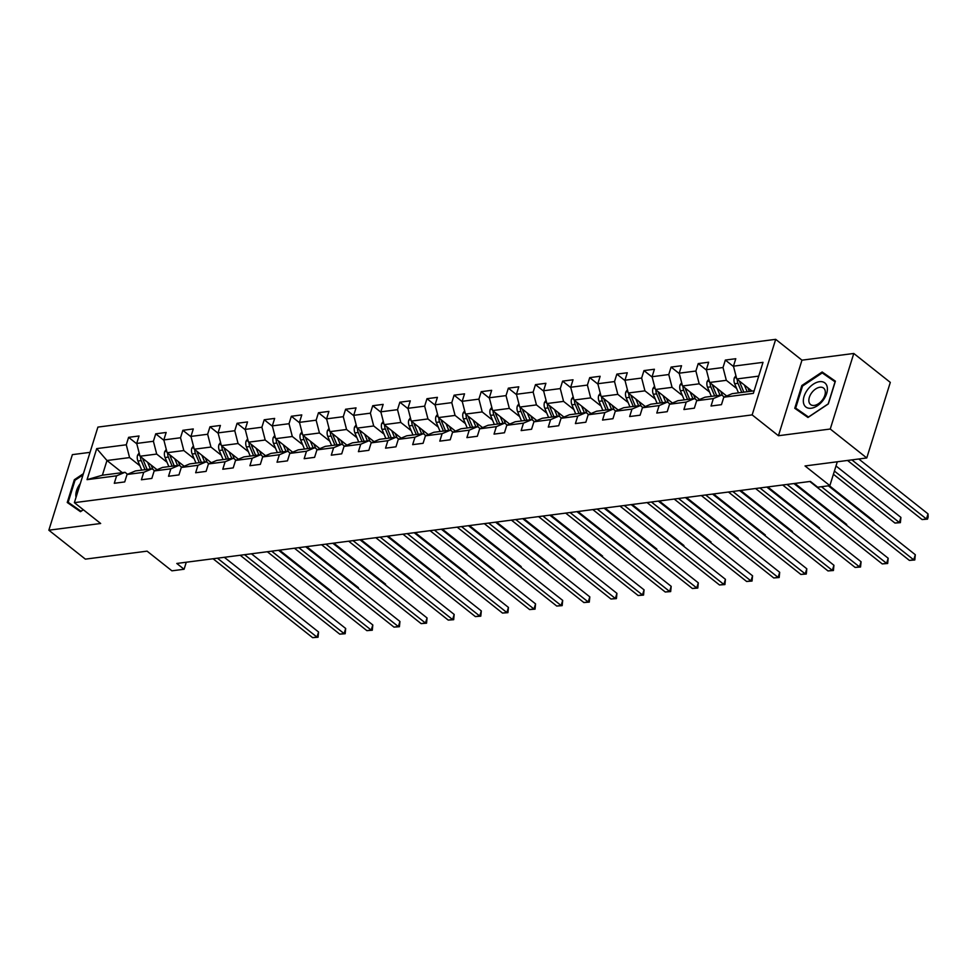 <?xml version="1.0" encoding="UTF-8"?>
<svg xmlns="http://www.w3.org/2000/svg" width="977" height="977" viewBox="0 0 977 977"><rect width="100%" height="100%" fill="white"/><g stroke="black" fill="none" stroke-linecap="round" stroke-linejoin="round"><path stroke-width="1.47" d="M90.043 452.351L72.383 454.635L48.85 530.206L85.365 559.137L147.087 551.15L171.915 570.824L184.091 569.249L186.277 562.227M775.689 339.337L97.908 427.096L74.374 502.654L752.156 414.895L775.689 339.337L801.97 360.171L778.437 435.73L830.255 429.025L853.788 353.466L801.97 360.171M853.788 353.466L890.303 382.398L866.77 457.957L805.036 465.956L829.864 485.63L837.301 461.779M830.255 429.025L866.77 457.957M122.272 472.636L106.969 460.509L102.39 475.213L124.995 472.294L116.605 475.823L114.285 483.285L124.714 481.93L127.034 474.48L143.729 472.318L141.409 479.768L151.838 478.425L154.158 470.963L170.853 468.801L168.532 476.263L178.962 474.907L181.295 467.458L197.977 465.296L195.656 472.746L206.098 471.39L208.419 463.941L225.101 461.779L222.78 469.229L233.222 467.885L235.542 460.423L252.237 458.262L249.904 465.724L260.346 464.368L262.666 456.918L279.361 454.757L277.028 462.206L287.47 460.863L289.79 453.401L306.485 451.24L304.165 458.702L314.594 457.346L316.914 449.896L333.609 447.735L331.288 455.184L341.718 453.829L344.038 446.379L360.733 444.217L358.412 451.667L368.842 450.324L371.162 442.862L387.857 440.7L385.536 448.162L395.966 446.807L398.286 439.357L414.981 437.195L412.66 444.645L423.09 443.302L425.41 435.84L442.105 433.678L439.784 441.14L450.214 439.784L452.534 432.335L469.229 430.173L466.908 437.623L477.338 436.267L479.658 428.818L496.353 426.656L494.032 434.106L504.462 432.762L506.782 425.3L523.477 423.151L521.156 430.601L531.586 429.245L533.918 421.795L550.601 419.634L548.28 427.083L558.722 425.74L561.042 418.278L577.725 416.117L575.404 423.578L585.846 422.223L588.166 414.773L604.848 412.612L602.528 420.061L612.97 418.706L615.29 411.256L631.985 409.094L629.652 416.544L640.094 415.201L642.414 407.751L659.109 405.589L656.788 413.039L667.218 411.683L669.538 404.234L686.233 402.072L683.912 409.522L694.342 408.178L696.662 400.717L713.357 398.555L711.036 406.017L721.466 404.661L723.786 397.212L753.34 393.377L763.013 362.345L733.458 366.167L735.779 358.718L725.349 360.061L733.556 366.57M116.605 475.823L87.051 479.658L96.711 448.614L126.277 444.791L128.598 437.33L136.817 443.839M725.349 360.061L723.017 367.523L706.334 369.685L708.655 362.223L698.225 363.578L695.893 371.028L679.21 373.19L681.531 365.74L671.089 367.083L668.769 374.545L652.086 376.707L654.407 369.245L643.965 370.601L641.645 378.05L624.95 380.212L627.283 372.762L616.841 374.118L614.521 381.567L597.826 383.729L600.147 376.279L589.717 377.623L587.397 385.085L570.702 387.246L573.023 379.784L562.593 381.14L560.273 388.59L543.578 390.751L545.899 383.302L535.469 384.645L533.149 392.107L516.454 394.268L518.775 386.807L508.345 388.162L506.025 395.612L489.33 397.773L491.651 390.324L481.221 391.679L478.901 399.129L462.206 401.291L464.527 393.841L454.097 395.184L451.777 402.634L435.083 404.796L437.403 397.346L426.973 398.701L424.653 406.151L407.959 408.313L410.279 400.863L399.849 402.206L397.529 409.668L380.835 411.83L383.155 404.368L372.725 405.724L370.393 413.173L353.711 415.335L356.031 407.885L345.602 409.241L343.269 416.69L326.587 418.852L328.907 411.39L318.465 412.746L316.145 420.195L299.463 422.357L301.783 414.907L291.341 416.263L289.021 423.713L272.327 425.874L274.659 418.425L264.217 419.768L261.897 427.23L245.203 429.392L247.523 421.93L237.093 423.285L234.773 430.735L218.079 432.896L220.399 425.447L209.97 426.79L207.649 434.252L190.955 436.414L193.275 428.952L182.846 430.307L180.525 437.757L163.831 439.919L166.151 432.469L155.722 433.825L153.401 441.274L136.707 443.436L139.027 435.986L128.598 437.33M829.864 485.63L817.7 487.205L810.397 481.417L176.788 563.46L184.091 569.249M127.034 474.48L135.424 470.938L152.119 468.777L154.635 470.767M157.053 469.742L140.004 456.235L156.699 454.073L167.03 462.268M152.119 468.777L143.729 472.318M136.707 443.436L140.004 456.235M153.401 441.274L156.699 454.073M154.158 470.963L162.548 467.421L179.243 465.26L181.759 467.25M184.177 466.237L167.128 452.717L183.823 450.556L194.167 458.75M179.243 465.26L170.853 468.801M163.831 439.919L167.128 452.717M180.525 437.757L183.823 450.556M181.295 467.458L189.672 463.916L206.367 461.755L208.883 463.745M211.301 462.719L194.252 449.212L210.947 447.051L221.29 455.245M206.367 461.755L197.977 465.296M190.955 436.414L194.252 449.212M207.649 434.252L210.947 447.051M208.419 463.941L216.796 460.399L233.491 458.237L236.007 460.228M238.425 459.214L221.376 445.695L238.07 443.534L248.414 451.728M233.491 458.237L225.101 461.779M218.079 432.896L221.376 445.695M234.773 430.735L238.07 443.534M235.542 460.423L243.92 456.894L260.615 454.732L263.131 456.723M265.549 455.697L248.5 442.19L265.194 440.029L275.538 448.223M260.615 454.732L252.237 458.262M245.203 429.392L248.5 442.19M261.897 427.23L265.194 440.029M262.666 456.918L271.044 453.377L287.739 451.215L290.254 453.206M292.673 452.18L275.624 438.673L292.318 436.511L302.662 444.706M287.739 451.215L279.361 454.757M272.327 425.874L275.624 438.673M289.021 423.713L292.318 436.511M289.79 453.401L298.18 449.86L314.863 447.698L317.378 449.701M319.809 448.675L302.76 435.156L319.442 432.994L329.786 441.189M314.863 447.698L306.485 451.24M299.463 422.357L302.76 435.156M316.145 420.195L319.442 432.994M316.914 449.896L325.304 446.355L341.987 444.193L344.502 446.184M346.933 445.158L329.884 431.651L346.566 429.489L356.91 437.684M341.987 444.193L333.609 447.735M326.587 418.852L329.884 431.651M343.269 416.69L346.566 429.489M344.038 446.379L352.428 442.837L369.123 440.676L371.626 442.666M374.057 441.653L357.008 428.134L373.702 425.972L384.034 434.167M369.123 440.676L360.733 444.217M353.711 415.335L357.008 428.134M370.393 413.173L373.702 425.972M371.162 442.862L379.552 439.332L396.247 437.171L398.75 439.161M401.181 438.136L384.132 424.629L400.826 422.467L411.158 430.662M396.247 437.171L387.857 440.7M380.835 411.83L384.132 424.629M397.529 409.668L400.826 422.467M398.286 439.357L406.676 435.815L423.371 433.654L425.874 435.644M428.305 434.618L411.256 421.111L427.95 418.95L438.282 427.144M423.371 433.654L414.981 437.195M407.959 408.313L411.256 421.111M424.653 406.151L427.95 418.95M425.41 435.84L433.8 432.298L450.495 430.136L452.998 432.139M455.429 431.113L438.38 417.594L455.074 415.433L465.406 423.627M450.495 430.136L442.105 433.678M435.083 404.796L438.38 417.594M451.777 402.634L455.074 415.433M452.534 432.335L460.924 428.793L477.619 426.631L480.134 428.622M482.553 427.596L465.504 414.089L482.198 411.928L492.53 420.122M477.619 426.631L469.229 430.173M462.206 401.291L465.504 414.089M478.901 399.129L482.198 411.928M479.658 428.818L488.048 425.276L504.743 423.114L507.258 425.105M509.676 424.091L492.628 410.572L509.322 408.41L519.654 416.605M504.743 423.114L496.353 426.656M489.33 397.773L492.628 410.572M506.025 395.612L509.322 408.41M506.782 425.3L515.172 421.771L531.867 419.609L534.382 421.6M536.8 420.574L519.752 407.067L536.446 404.905L546.778 413.1M531.867 419.609L523.477 423.151M516.454 394.268L519.752 407.067M533.149 392.107L536.446 404.905M533.918 421.795L542.296 418.254L558.991 416.092L561.506 418.083M563.924 417.057L546.876 403.55L563.57 401.388L573.914 409.583M558.991 416.092L550.601 419.634M543.578 390.751L546.876 403.55M560.273 388.59L563.57 401.388M561.042 418.278L569.42 414.749L586.115 412.587L588.63 414.578M591.048 413.552L574 400.045L590.694 397.883L601.038 406.066M586.115 412.587L577.725 416.117M570.702 387.246L574 400.045M587.397 385.085L590.694 397.883M588.166 414.773L596.544 411.232L613.238 409.07L615.754 411.061M618.172 410.035L601.124 396.528L617.818 394.366L628.162 402.561M613.238 409.07L604.848 412.612M597.826 383.729L601.124 396.528M614.521 381.567L617.818 394.366M615.29 411.256L623.668 407.714L640.362 405.553L642.878 407.543M645.296 406.53L628.248 393.01L644.942 390.849L655.286 399.043M640.362 405.553L631.985 409.094M624.95 380.212L628.248 393.01M641.645 378.05L644.942 390.849M642.414 407.751L650.804 404.209L667.486 402.048L670.002 404.038M672.432 403.012L655.384 389.505L672.066 387.344L682.41 395.538M667.486 402.048L659.109 405.589M652.086 376.707L655.384 389.505M668.769 374.545L672.066 387.344M669.538 404.234L677.928 400.692L694.61 398.531L697.126 400.521M699.556 399.495L682.508 385.988L699.19 383.827L709.534 392.021M694.61 398.531L686.233 402.072M679.21 373.19L682.508 385.988M695.893 371.028L699.19 383.827M696.662 400.717L705.052 397.187L721.734 395.026L724.25 397.016M726.68 395.99L709.632 382.483L726.326 380.322L736.658 388.504M721.734 395.026L713.357 398.555M706.334 369.685L709.632 382.483M723.017 367.523L726.326 380.322M723.786 397.212L732.176 393.67L754.146 390.824M752.058 391.093L736.756 378.966L758.726 376.121M733.458 366.167L736.756 378.966M778.437 435.73L752.156 414.895M48.85 530.206L100.668 523.489L74.374 502.654M124.995 472.294L127.511 474.285M139.906 465.773L129.575 457.59L106.969 460.509L96.711 448.614M102.39 475.213L87.051 479.658M126.277 444.791L129.575 457.59M698.225 363.578L706.432 370.088M671.089 367.083L679.308 373.605M643.965 370.601L652.184 377.11M616.841 374.118L625.06 380.627M589.717 377.623L597.936 384.132M562.593 381.14L570.812 387.649M535.469 384.645L543.688 391.166M508.345 388.162L516.564 394.671M481.221 391.679L489.44 398.189M454.097 395.184L462.316 401.694M426.973 398.701L435.192 405.211M399.849 402.206L408.056 408.716M372.725 405.724L380.932 412.233M345.602 409.241L353.808 415.75M318.465 412.746L326.684 419.255M291.341 416.263L299.56 422.772M264.217 419.768L272.436 426.277M237.093 423.285L245.312 429.795M209.97 426.79L218.189 433.312M182.846 430.307L191.065 436.817M155.722 433.825L163.941 440.334M822.158 371.981L801.836 385.524L794.753 408.288L807.979 417.484L828.313 403.941L835.396 381.177L822.158 371.981L828.081 376.975M83.399 473.674L74.337 479.731L67.242 502.483L80.48 511.692L83.35 509.774M835.237 381.665L828.288 376.841M802.532 386.074L801.836 385.524M83.265 509.701L80.993 511.215L68.17 502.288L75.034 480.244L74.337 479.731M821.462 486.717L913.715 559.833L909.379 560.395L809.811 481.49M828.374 485.825L915.315 554.728L913.715 559.833L914.79 559.968L909.379 560.395M915.315 554.728L914.79 559.968M735.901 375.656L734.301 377.952A6.253 4.177 82.6 0 0 734.667 383.753L738.478 392.852M744.352 384.987L747.173 391.728M747.808 387.735L749.359 391.435A14.973 10.014 82.6 0 0 749.359 391.447M847.523 460.448L922.093 519.556L926.44 518.982L928.028 513.878L858.771 458.995M737.293 379.394A6.253 4.177 82.6 0 0 737.977 383.326L741.775 392.424M743.863 392.156L740.065 383.057A6.253 4.177 -97.4 0 1 739.516 381.152M739.638 381.738A3.187 2.125 -97.4 0 1 739.455 381.103M928.028 513.878L928.15 517.089L927.515 519.129L926.44 518.982L851.871 459.886M927.515 519.129L922.093 519.556M807.637 389.591A15.327 9.391 -51.6 0 0 806.135 407.189A15.327 9.391 -51.6 0 0 823.086 400.338A15.327 9.391 -51.6 0 0 824.6 382.74A15.327 9.391 -51.6 0 0 807.637 389.591M811.802 392.656A10.491 6.436 -51.6 0 0 810.58 404.563A10.491 6.436 -51.6 0 0 822.378 400.008A10.491 6.436 -51.6 0 0 823.611 388.113A10.491 6.436 -51.6 0 0 811.802 392.656M808.174 417.362L795.669 408.093L802.544 386.049L822.231 372.909L835.054 381.836L828.191 403.88L808.492 417.008L795.669 408.093M80.676 511.557L68.17 502.288M75.034 480.244L83.021 474.92M80.334 483.542A15.327 9.391 -51.6 0 0 76.047 497.281M787.035 484.445L886.591 563.338L882.243 563.912L782.687 485.007M793.935 483.554L888.191 558.233L886.591 563.338L887.666 563.485L882.243 563.912M888.191 558.233L887.666 563.485M759.911 487.95L859.467 566.855L855.119 567.417L755.563 488.512M766.811 487.059L861.067 561.751L859.467 566.855L860.542 567.002L855.119 567.417M861.067 561.751L860.542 567.002M708.777 379.174L707.177 381.457A6.253 4.177 82.6 0 0 707.543 387.271L711.354 396.369M717.228 388.504L720.037 395.245M720.684 391.24L722.235 394.952A14.973 10.014 82.6 0 0 722.553 395.661M833.405 474.272L894.969 523.061L899.316 522.5L900.904 517.395L835.994 465.956M710.169 382.911A6.253 4.177 82.6 0 0 710.853 386.843L714.651 395.941M716.739 395.673L712.941 386.574A6.253 4.177 -97.4 0 1 712.392 384.669M712.502 385.243A3.187 2.125 -97.4 0 1 712.331 384.62M900.904 517.395L900.391 522.646L899.316 522.5L834.407 471.061M900.391 522.646L894.969 523.061M681.653 382.679L680.053 384.975A6.253 4.177 82.6 0 0 680.419 390.776L684.218 399.874M690.104 392.009L692.913 398.75M693.56 394.757L695.111 398.457A14.973 10.014 82.6 0 0 695.429 399.178M873.56 521.633L873.78 520.912L829.351 485.691M683.045 386.416A6.253 4.177 82.6 0 0 683.729 390.348L687.527 399.446M689.615 399.178L685.817 390.079A6.253 4.177 -97.4 0 1 685.256 388.174M685.378 388.761A3.187 2.125 -97.4 0 1 685.207 388.138M873.78 520.912L873.817 521.84M732.787 491.468L832.343 570.373L827.995 570.934L728.439 492.029M739.687 490.576L833.931 565.268L832.343 570.373L833.418 570.507L827.995 570.934M833.931 565.268L833.418 570.507M705.663 494.985L805.219 573.878L800.871 574.439L701.315 495.547M712.563 494.081L806.807 568.773L805.219 573.878L806.294 574.024L800.871 574.439M806.807 568.773L806.294 574.024M678.539 498.49L778.095 577.395L773.747 577.957L674.191 499.052M685.439 497.598L779.683 572.29L778.095 577.395L779.17 577.529L773.747 577.957M779.683 572.29L779.17 577.529M654.529 386.196L652.929 388.48A6.253 4.177 82.6 0 0 653.295 394.293L657.094 403.391M662.98 395.526L665.789 402.268M666.436 398.262L667.987 401.974A14.973 10.014 82.6 0 0 668.305 402.683M846.436 525.15L846.656 524.417L794.924 483.42M655.921 389.933A6.253 4.177 82.6 0 0 656.605 393.865L660.403 402.964M662.491 402.695L658.693 393.597A6.253 4.177 -97.4 0 1 658.132 391.692M658.254 392.278A3.187 2.125 -97.4 0 1 658.083 391.643M846.656 524.417L846.693 525.357M627.405 389.713L625.805 391.997A6.253 4.177 82.6 0 0 626.172 397.798L629.97 406.908M635.856 399.031L638.665 405.773M639.312 401.779L640.863 405.492A14.973 10.014 82.6 0 0 641.181 406.2M819.3 528.655L819.532 527.934L767.8 486.937M628.797 393.45A6.253 4.177 82.6 0 0 629.481 397.37L633.279 406.481M635.368 406.2L631.557 397.102A6.253 4.177 -97.4 0 1 631.008 395.197M631.13 395.783A3.187 2.125 -97.4 0 1 630.959 395.16M819.532 527.934L819.569 528.862M600.281 393.218L598.681 395.514A6.253 4.177 82.6 0 0 599.048 401.315L602.846 410.413M608.732 402.548L611.541 409.29M612.188 405.296L613.739 408.997A14.973 10.014 82.6 0 0 614.057 409.717M792.176 532.172L792.408 531.439L740.676 490.442M601.673 396.955A6.253 4.177 82.6 0 0 602.357 400.888L606.155 409.986M608.244 409.717L604.433 400.619A6.253 4.177 -97.4 0 1 603.884 398.714M604.006 399.3A3.187 2.125 -97.4 0 1 603.835 398.665M792.408 531.439L792.445 532.38M573.157 396.735L571.557 399.019A6.253 4.177 82.6 0 0 571.924 404.832L575.722 413.93M581.596 406.066L584.417 412.807M585.064 408.801L586.615 412.514A14.973 10.014 82.6 0 0 586.921 413.222M765.052 535.689L765.284 534.956L713.552 493.959M574.549 400.472A6.253 4.177 82.6 0 0 575.221 404.405L579.031 413.503M581.12 413.234L577.309 404.136A6.253 4.177 -97.4 0 1 576.76 402.219M576.882 402.805A3.187 2.125 -97.4 0 1 576.711 402.182M765.284 534.956L765.321 535.897M546.021 400.24L544.433 402.536A6.253 4.177 82.6 0 0 544.8 408.337L548.598 417.435M554.472 409.571L557.293 416.312M557.94 412.318L559.491 416.019A14.973 10.014 82.6 0 0 559.797 416.739M737.928 539.194L738.16 538.474L686.428 497.464M547.425 403.977A6.253 4.177 82.6 0 0 548.097 407.91L551.907 417.008M553.983 416.739L550.185 407.641A6.253 4.177 -97.4 0 1 549.636 405.736M549.758 406.322A3.187 2.125 -97.4 0 1 549.587 405.687M738.16 538.474L738.197 539.402M518.897 403.757L517.309 406.041A6.253 4.177 82.6 0 0 517.676 411.854L521.474 420.953M527.348 413.088L530.169 419.829M530.816 415.823L532.367 419.536A14.973 10.014 82.6 0 0 532.673 420.244M710.804 542.711L711.036 541.979L659.304 500.981M520.301 407.494A6.253 4.177 82.6 0 0 520.973 411.427L524.783 420.525M526.859 420.257L523.061 411.158A6.253 4.177 -97.4 0 1 522.512 409.253M522.634 409.827A3.187 2.125 -97.4 0 1 522.451 409.204M711.036 541.979L711.073 542.919M491.773 407.275L490.173 409.558A6.253 4.177 82.6 0 0 490.552 415.359L494.35 424.458M500.224 416.593L503.045 423.334M503.692 419.341L505.243 423.053A14.973 10.014 82.6 0 0 505.549 423.762M683.68 546.216L683.912 545.496L632.18 504.498M493.177 411.012A6.253 4.177 82.6 0 0 493.849 414.932L497.647 424.03M499.735 423.762L495.937 414.663A6.253 4.177 -97.4 0 1 495.388 412.758M495.51 413.344A3.187 2.125 -97.4 0 1 495.327 412.721M683.912 545.496L683.949 546.424M464.649 410.78L463.049 413.076A6.253 4.177 82.6 0 0 463.428 418.877L467.226 427.975M473.1 420.11L475.921 426.851M476.568 422.858L478.107 426.558A14.973 10.014 82.6 0 0 478.425 427.267M656.556 549.733L656.788 549.001L605.056 508.003M466.053 414.517A6.253 4.177 82.6 0 0 466.725 418.449L470.523 427.547M472.612 427.279L468.813 418.18A6.253 4.177 -97.4 0 1 468.264 416.275M468.386 416.861A3.187 2.125 -97.4 0 1 468.203 416.226M656.788 549.001L656.813 549.941M437.525 414.297L435.925 416.581A6.253 4.177 82.6 0 0 436.304 422.394L440.102 431.492M445.976 423.627L448.797 430.368M449.444 426.363L450.983 430.075A14.973 10.014 82.6 0 0 451.301 430.784M629.432 553.251L629.664 552.518L577.932 511.521M438.929 418.034A6.253 4.177 82.6 0 0 439.601 421.966L443.399 431.065M445.488 430.796L441.689 421.685A6.253 4.177 -97.4 0 1 441.14 419.78M441.262 420.366A3.187 2.125 -97.4 0 1 441.079 419.744M629.664 552.518L629.689 553.446M410.401 417.802L408.801 420.098A6.253 4.177 82.6 0 0 409.168 425.899L412.978 434.997M418.852 427.132L421.673 433.873M422.308 429.88L423.859 433.58A14.973 10.014 82.6 0 0 424.177 434.301M602.308 556.756L602.528 556.023L550.796 515.026M411.793 421.539A6.253 4.177 82.6 0 0 412.477 425.471L416.275 434.57M418.364 434.301L414.566 425.203A6.253 4.177 -97.4 0 1 414.016 423.297M414.138 423.884A3.187 2.125 -97.4 0 1 413.955 423.249M602.528 556.023L602.565 556.963M383.277 421.319L381.677 423.603A6.253 4.177 82.6 0 0 382.044 429.416L385.854 438.514M391.728 430.649L394.549 437.391M395.184 433.385L396.735 437.098A14.973 10.014 82.6 0 0 397.053 437.806M575.184 560.273L575.404 559.54L523.672 518.543M384.669 425.056A6.253 4.177 82.6 0 0 385.353 428.988L389.151 438.087M391.24 437.818L387.442 428.72A6.253 4.177 -97.4 0 1 386.892 426.815M387.014 427.389A3.187 2.125 -97.4 0 1 386.831 426.766M575.404 559.54L575.441 560.48M356.153 424.836L354.553 427.12A6.253 4.177 82.6 0 0 354.92 432.921L358.73 442.019M364.604 434.154L367.413 440.896M368.06 436.902L369.611 440.615A14.973 10.014 82.6 0 0 369.929 441.323M548.06 563.778L548.28 563.057L496.548 522.06M357.545 428.573A6.253 4.177 82.6 0 0 358.229 432.493L362.027 441.592M364.116 441.323L360.318 432.225A6.253 4.177 -97.4 0 1 359.768 430.32M359.878 430.906A3.187 2.125 -97.4 0 1 359.707 430.283M548.28 563.057L548.317 563.985M329.029 428.341L327.429 430.637A6.253 4.177 82.6 0 0 327.796 436.438L331.594 445.536M337.48 437.672L340.289 444.413M340.936 440.419L342.487 444.12A14.973 10.014 82.6 0 0 342.805 444.828M520.936 567.295L521.156 566.562L469.424 525.565M330.421 432.078A6.253 4.177 82.6 0 0 331.105 436.011L334.903 445.109M336.992 444.84L333.194 435.742A6.253 4.177 -97.4 0 1 332.632 433.837M332.754 434.423A3.187 2.125 -97.4 0 1 332.583 433.788M521.156 566.562L521.193 567.503M301.905 431.858L300.305 434.142A6.253 4.177 82.6 0 0 300.672 439.955L304.47 449.054M310.356 441.189L313.165 447.918M313.812 443.924L315.363 447.637A14.973 10.014 82.6 0 0 315.681 448.345M493.812 570.812L494.032 570.079L442.3 529.082M303.297 435.595A6.253 4.177 82.6 0 0 303.981 439.528L307.779 448.626M309.868 448.358L306.07 439.247A6.253 4.177 -97.4 0 1 305.508 437.342M305.63 437.928A3.187 2.125 -97.4 0 1 305.459 437.305M494.032 570.079L494.069 571.008M274.781 435.363L273.181 437.659A6.253 4.177 82.6 0 0 273.548 443.46L277.346 452.559M283.232 444.694L286.041 451.435M286.688 447.442L288.239 451.142A14.973 10.014 82.6 0 0 288.557 451.862M466.688 574.317L466.908 573.584L415.176 532.587M276.173 439.1A6.253 4.177 82.6 0 0 276.857 443.033L280.655 452.131M282.744 451.862L278.933 442.764A6.253 4.177 -97.4 0 1 278.384 440.859M278.506 441.445A3.187 2.125 -97.4 0 1 278.335 440.81M466.908 573.584L466.945 574.525M247.657 438.881L246.057 441.164A6.253 4.177 82.6 0 0 246.424 446.977L250.222 456.076M256.108 448.211L258.917 454.952M259.564 450.947L261.115 454.659A14.973 10.014 82.6 0 0 261.433 455.367M439.552 577.834L439.784 577.102L388.052 536.104M249.05 442.618A6.253 4.177 82.6 0 0 249.733 446.55L253.531 455.648M255.62 455.38L251.81 446.281A6.253 4.177 -97.4 0 1 251.26 444.376M251.382 444.95A3.187 2.125 -97.4 0 1 251.211 444.327M439.784 577.102L439.821 578.042M220.533 442.386L218.933 444.682A6.253 4.177 82.6 0 0 219.3 450.482L223.098 459.581M228.984 451.716L231.793 458.457M232.441 454.464L233.991 458.176A14.973 10.014 82.6 0 0 234.297 458.885M412.428 581.339L412.66 580.619L360.928 539.622M221.926 446.135A6.253 4.177 82.6 0 0 222.597 450.055L226.408 459.153M228.496 458.885L224.686 449.786A6.253 4.177 -97.4 0 1 224.136 447.881M224.258 448.467A3.187 2.125 -97.4 0 1 224.087 447.845M412.66 580.619L412.697 581.547M193.409 445.903L191.81 448.187A6.253 4.177 82.6 0 0 192.176 454L195.974 463.098M201.848 455.233L204.669 461.974M205.317 457.981L206.868 461.681A14.973 10.014 82.6 0 0 207.173 462.39M385.304 584.857L385.536 584.124L333.804 543.127M194.802 449.64A6.253 4.177 82.6 0 0 195.473 453.572L199.284 462.671M201.36 462.402L197.562 453.304A6.253 4.177 -97.4 0 1 197.012 451.398A3.187 2.125 -97.4 0 0 197.134 451.985M385.536 584.124L385.573 585.064M651.415 502.007L750.971 580.9L746.623 581.474L647.067 502.569M658.315 501.103L752.559 575.795L750.971 580.9L752.046 581.046L746.623 581.474M752.559 575.795L752.046 581.046M624.291 505.512L723.847 584.417L719.499 584.979L619.943 506.074M631.191 504.62L725.435 579.312L723.847 584.417L724.922 584.564L719.499 584.979M725.435 579.312L724.922 584.564M597.167 509.029L696.723 587.934L692.375 588.496L592.819 509.591M604.067 508.138L698.311 582.829L696.723 587.934L697.798 588.069L692.375 588.496M698.311 582.829L697.798 588.069M570.043 512.534L669.599 591.439L665.252 592.001L565.695 513.108M576.943 511.643L671.187 586.334L669.599 591.439L670.674 591.586L665.252 592.001M671.187 586.334L670.674 591.586M542.907 516.051L642.475 594.956L638.128 595.518L538.571 516.613M549.819 515.16L644.063 589.852L642.475 594.956L643.538 595.091L638.128 595.518M644.063 589.852L643.538 595.091M515.783 519.569L615.351 598.461L611.004 599.023L511.435 520.13M522.695 518.665L616.939 593.357L615.351 598.461L616.414 598.608L611.004 599.023M616.939 593.357L616.414 598.608M488.659 523.074L588.227 601.979L583.88 602.54L484.311 523.635M495.571 522.182L589.815 596.874L588.227 601.979L589.29 602.125L583.88 602.54M589.815 596.874L589.29 602.125M461.535 526.591L561.103 605.496L556.756 606.058L457.187 527.153M468.447 525.699L562.691 600.391L561.103 605.496L562.166 605.63L556.756 606.058M562.691 600.391L562.166 605.63M434.411 530.096L533.967 609.001L529.619 609.563L430.063 530.67M441.323 529.204L535.567 603.896L533.967 609.001L535.042 609.147L529.619 609.563M535.567 603.896L535.042 609.147M407.287 533.613L506.843 612.518L502.496 613.08L402.939 534.175M414.187 532.721L508.443 607.413L506.843 612.518L507.918 612.652L502.496 613.08M508.443 607.413L507.918 612.652M380.163 537.13L479.719 616.023L475.372 616.585L375.815 537.692M387.063 536.226L481.307 610.918L479.719 616.023L480.794 616.169L475.372 616.585M481.307 610.918L480.794 616.169M353.039 540.635L452.595 619.54L448.248 620.102L348.691 541.197M359.939 539.744L454.183 614.435L452.595 619.54L453.67 619.687L448.248 620.102M454.183 614.435L453.67 619.687M325.915 544.152L425.471 623.057L421.124 623.619L321.567 544.714M332.815 543.261L427.059 617.94L425.471 623.057L426.546 623.192L421.124 623.619M427.059 617.94L426.546 623.192M298.791 547.657L398.347 626.562L394 627.124L294.443 548.231M305.691 546.766L399.935 621.457L398.347 626.562L399.422 626.709L394 627.124M399.935 621.457L399.422 626.709M271.667 551.175L371.223 630.08L366.876 630.641L267.319 551.736M278.567 550.283L372.811 624.975L371.223 630.08L372.298 630.214L366.876 630.641M372.811 624.975L372.298 630.214M244.543 554.692L344.099 633.584L339.752 634.146L240.195 555.254M251.443 553.788L345.687 628.48L344.099 633.584L345.174 633.731L339.752 634.146M345.687 628.48L345.174 633.731M166.273 449.42L164.686 451.704A6.253 4.177 82.6 0 0 165.052 457.517L168.85 466.615M174.724 458.738L177.545 465.479M178.193 461.486L179.744 465.199A14.973 10.014 82.6 0 0 180.049 465.907M358.18 588.362L358.412 587.641L306.68 546.644M167.678 453.157A6.253 4.177 82.6 0 0 168.349 457.089L172.16 466.188M174.236 465.907L170.438 456.809A6.253 4.177 -97.4 0 1 169.888 454.903M170.01 455.49A3.187 2.125 -97.4 0 1 169.827 454.867M358.412 587.641L358.449 588.569M217.419 558.197L316.975 637.102L312.628 637.663L213.071 558.759M224.319 557.305L318.563 631.997L316.975 637.102L318.05 637.248L312.628 637.663M318.563 631.997L318.05 637.248M139.149 452.925L137.562 455.221A6.253 4.177 82.6 0 0 137.928 461.022L141.726 470.12M147.6 462.255L150.421 468.997M151.069 465.003L152.62 468.704A14.973 10.014 82.6 0 0 152.925 469.424M331.056 591.879L331.288 591.146L279.556 550.149M140.554 456.662A6.253 4.177 82.6 0 0 141.225 460.594L145.023 469.693M147.112 469.424L143.314 460.326A6.253 4.177 -97.4 0 1 142.764 458.421M142.886 459.007A3.187 2.125 -97.4 0 1 142.703 458.372M331.288 591.146L331.325 592.086M736.389 377.574L734.374 377.843M737.977 383.326L734.667 383.753M741.653 382.85L740.065 383.057M709.265 381.091L707.25 381.348M710.853 386.843L707.543 387.271M714.529 386.367L712.941 386.574M682.141 384.608L680.126 384.865M683.729 390.348L680.419 390.776M687.405 389.872L685.817 390.079M655.017 388.113L653.002 388.382M656.605 393.865L653.295 394.293M660.281 393.389L658.693 393.597M627.893 391.63L625.878 391.887M629.481 397.37L626.172 397.798M633.157 396.894L631.557 397.102M600.77 395.135L598.754 395.404M602.357 400.888L599.048 401.315M606.033 400.411L604.433 400.619M573.646 398.653L571.63 398.909M575.221 404.405L571.924 404.832M578.909 403.928L577.309 404.136M546.522 402.17L544.507 402.426M548.097 407.91L544.8 408.337M551.785 407.433L550.185 407.641M519.398 405.675L517.383 405.931M520.973 411.427L517.676 411.854M524.661 410.951L523.061 411.158M492.274 409.192L490.259 409.448M493.849 414.932L490.552 415.359M497.537 414.456L495.937 414.663M465.15 412.697L463.135 412.966M466.725 418.449L463.428 418.877M470.401 417.973L468.813 418.18M438.026 416.214L435.998 416.471M439.601 421.966L436.304 422.394M443.277 421.49L441.689 421.685M410.902 419.719L408.875 419.988M412.477 425.471L409.168 425.899M416.153 424.995L414.566 425.203M383.778 423.236L381.751 423.493M385.353 428.988L382.044 429.416M389.029 428.512L387.442 428.72M356.642 426.754L354.627 427.01M358.229 432.493L354.92 432.921M361.905 432.017L360.318 432.225M329.518 430.259L327.503 430.527M331.105 436.011L327.796 436.438M334.781 435.534L333.194 435.742M302.394 433.776L300.379 434.032M303.981 439.528L300.672 439.955M307.657 439.052L306.07 439.247M275.27 437.281L273.255 437.549M276.857 443.033L273.548 443.46M280.533 442.557L278.933 442.764M248.146 440.798L246.131 441.054M249.733 446.55L246.424 446.977M253.409 446.074L251.81 446.281M221.022 444.315L219.007 444.572M222.597 450.055L219.3 450.482M226.285 449.579L224.686 449.786M193.898 447.82L191.883 448.089M195.473 453.572L192.176 454M199.161 453.096L197.562 453.304M166.774 451.337L164.759 451.594M168.349 457.089L165.052 457.517M172.037 456.613L170.438 456.809M139.65 454.842L137.635 455.111M141.225 460.594L137.928 461.022M144.914 460.118L143.314 460.326"/></g></svg>

